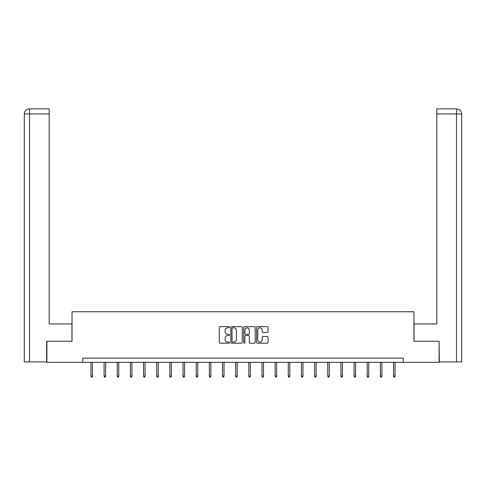 <?xml version="1.0" encoding="UTF-8"?>
<svg xmlns="http://www.w3.org/2000/svg" width="486" height="486" viewBox="0 0 486 486"><rect width="100%" height="100%" fill="white"/><g stroke="black" fill="none" stroke-linecap="round" stroke-linejoin="round"><path stroke-width="0.73" d="M229.507 327.224A0.577 0.577 0 0 0 228.924 326.647L220.128 326.647A0.826 0.826 0 0 0 219.301 327.473L219.301 342.375A0.826 0.826 0 0 0 220.128 343.201L228.924 343.201A0.577 0.577 0 0 0 229.507 342.624A0.577 0.577 0 0 0 228.924 342.047L227.788 342.047A2.649 2.649 0 0 1 225.14 339.398L225.14 338.153A2.649 2.649 0 0 1 227.788 335.504L228.924 335.504A0.577 0.577 0 0 0 229.507 334.927A0.577 0.577 0 0 0 228.924 334.344L227.788 334.344A2.649 2.649 0 0 1 225.14 331.695L225.14 330.456A2.649 2.649 0 0 1 227.788 327.807L228.924 327.807A0.577 0.577 0 0 0 229.507 327.224M267.197 332.485A0.826 0.826 0 0 0 268.023 331.652L268.023 327.473A0.826 0.826 0 0 0 267.197 326.647L257.428 326.647A0.826 0.826 0 0 0 256.596 327.473L256.596 342.375A0.826 0.826 0 0 0 257.428 343.201L267.197 343.201A0.826 0.826 0 0 0 268.023 342.375L268.023 337.327A0.826 0.826 0 0 0 267.197 336.5L263.011 336.5A0.826 0.826 0 0 0 262.185 337.327L262.185 339.829A2.217 2.217 0 0 1 259.974 342.047A2.217 2.217 0 0 1 257.756 339.829L257.756 330.018A2.217 2.217 0 0 1 259.974 327.807A2.217 2.217 0 0 1 262.185 330.018L262.185 331.652A0.826 0.826 0 0 0 263.011 332.485L267.197 332.485M49.183 108.888L29.367 108.888L49.183 108.888L49.183 113.949L29.488 113.949L29.488 361.912L46.65 361.912L46.65 341.251L72.037 341.251L72.037 311.733L413.963 311.733L413.963 341.251L439.095 341.251L439.095 362.337L403.252 362.337L403.252 358.121L82.748 358.121L82.748 362.337L403.252 362.337M46.905 341.251L46.905 362.337L82.748 362.337M242.277 327.473A0.826 0.826 0 0 0 241.445 326.647L231.676 326.647A0.826 0.826 0 0 0 230.85 327.473L230.85 342.375A0.826 0.826 0 0 0 231.676 343.201L241.445 343.201A0.826 0.826 0 0 0 242.277 342.375L242.277 327.473M244.555 326.647L254.324 326.647A0.826 0.826 0 0 1 255.15 327.473L255.15 342.375A0.826 0.826 0 0 1 254.324 343.201L250.138 343.201A0.826 0.826 0 0 1 249.312 342.375L249.312 336.33A0.826 0.826 0 0 0 248.486 335.504L245.709 335.504A0.826 0.826 0 0 0 244.883 336.33L244.883 342.624A0.577 0.577 0 0 1 244.306 343.201A0.577 0.577 0 0 1 243.723 342.624L243.723 327.473A0.826 0.826 0 0 1 244.555 326.647M232.587 327.807A0.577 0.577 0 0 0 232.01 328.384L232.01 341.464A0.577 0.577 0 0 0 232.587 342.047L233.79 342.047A2.649 2.649 0 0 0 236.439 339.398L236.439 330.456A2.649 2.649 0 0 0 233.79 327.807L232.587 327.807M249.312 330.061A2.217 2.217 0 0 0 247.101 327.85A2.217 2.217 0 0 0 244.883 330.061L244.883 333.518A0.826 0.826 0 0 0 245.709 334.344L248.486 334.344A0.826 0.826 0 0 0 249.312 333.518L249.312 330.061M92.449 376.018L92.109 377.112L91.271 377.112L90.931 376.018L92.449 376.018L92.449 362.337M90.931 376.018L90.931 362.337M71.952 341.251L71.952 323.962L49.183 323.962L49.183 113.949M29.488 361.912L24.3 361.912L24.3 113.949C24.604 110.875 26.287 109.186 29.354 108.888M29.488 108.888L30.624 108.888L29.488 108.888L29.488 113.949L24.3 113.949C24.598 110.875 26.28 109.192 29.36 108.888M414.048 341.251L414.048 323.962L436.817 323.962L436.817 108.888L456.633 108.888L436.817 108.888M461.7 361.912L461.7 311.307L461.7 361.912L439.35 361.912L439.095 341.251M456.512 108.888L455.376 108.888L456.512 108.888L456.512 113.949L436.817 113.949M456.512 361.912L456.512 113.949L461.7 113.949L461.7 311.307L461.7 113.949C461.396 110.875 459.713 109.186 456.646 108.888M105.608 376.018L105.268 377.112L104.423 377.112L104.089 376.018L105.608 376.018L105.608 362.337M104.089 376.018L104.089 362.337M118.766 376.018L118.426 377.112L117.582 377.112L117.248 376.018L118.766 376.018L118.766 362.337M117.248 376.018L117.248 362.337M131.919 376.018L131.584 377.112L130.74 377.112L130.4 376.018L131.919 376.018L131.919 362.337M130.4 376.018L130.4 362.337M145.077 376.018L144.743 377.112L143.899 377.112L143.558 376.018L145.077 376.018L145.077 362.337M143.558 376.018L143.558 362.337M158.236 376.018L157.901 377.112L157.057 377.112L156.717 376.018L158.236 376.018L158.236 362.337M156.717 376.018L156.717 362.337M171.394 376.018L171.054 377.112L170.215 377.112L169.875 376.018L171.394 376.018L171.394 362.337M169.875 376.018L169.875 362.337M184.552 376.018L184.212 377.112L183.368 377.112L183.034 376.018L184.552 376.018L184.552 362.337M183.034 376.018L183.034 362.337M197.711 376.018L197.371 377.112L196.526 377.112L196.192 376.018L197.711 376.018L197.711 362.337M196.192 376.018L196.192 362.337M210.863 376.018L210.529 377.112L209.685 377.112L209.345 376.018L210.863 376.018L210.863 362.337M209.345 376.018L209.345 362.337M224.022 376.018L223.688 377.112L222.843 377.112L222.503 376.018L224.022 376.018L224.022 362.337M222.503 376.018L222.503 362.337M237.18 376.018L236.846 377.112L236.002 377.112L235.661 376.018L237.18 376.018L237.18 362.337M235.661 376.018L235.661 362.337M250.339 376.018L249.998 377.112L249.154 377.112L248.82 376.018L250.339 376.018L250.339 362.337M248.82 376.018L248.82 362.337M263.497 376.018L263.157 377.112L262.312 377.112L261.978 376.018L263.497 376.018L263.497 362.337M261.978 376.018L261.978 362.337M276.656 376.018L276.315 377.112L275.471 377.112L275.137 376.018L276.656 376.018L276.656 362.337M275.137 376.018L275.137 362.337M289.808 376.018L289.474 377.112L288.629 377.112L288.289 376.018L289.808 376.018L289.808 362.337M288.289 376.018L288.289 362.337M302.966 376.018L302.632 377.112L301.788 377.112L301.448 376.018L302.966 376.018L302.966 362.337M301.448 376.018L301.448 362.337M316.125 376.018L315.785 377.112L314.946 377.112L314.606 376.018L316.125 376.018L316.125 362.337M314.606 376.018L314.606 362.337M329.283 376.018L328.943 377.112L328.099 377.112L327.764 376.018L329.283 376.018L329.283 362.337M327.764 376.018L327.764 362.337M342.442 376.018L342.101 377.112L341.257 377.112L340.923 376.018L342.442 376.018L342.442 362.337M340.923 376.018L340.923 362.337M355.6 376.018L355.26 377.112L354.416 377.112L354.081 376.018L355.6 376.018L355.6 362.337M354.081 376.018L354.081 362.337M368.752 376.018L368.418 377.112L367.574 377.112L367.234 376.018L368.752 376.018L368.752 362.337M367.234 376.018L367.234 362.337M381.911 376.018L381.577 377.112L380.732 377.112L380.392 376.018L381.911 376.018L381.911 362.337M380.392 376.018L380.392 362.337M395.069 376.018L394.729 377.112L393.891 377.112L393.551 376.018L395.069 376.018L395.069 362.337M393.551 376.018L393.551 362.337M24.3 113.949L24.3 311.307"/></g></svg>
